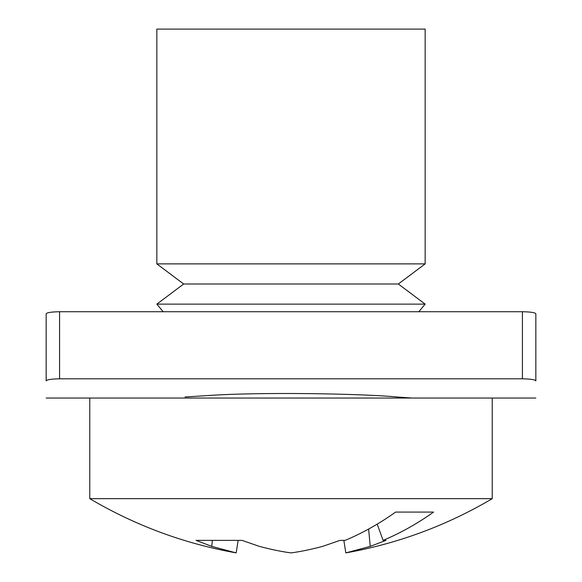 <?xml version="1.0" encoding="UTF-8"?>
<svg xmlns="http://www.w3.org/2000/svg" width="582" height="582" viewBox="0 0 582 582"><rect width="100%" height="100%" fill="white"/><g stroke="black" fill="none" stroke-linecap="round" stroke-linejoin="round"><path stroke-width="0.87" d="M89.759 498.665L89.759 398.044L492.241 398.044L492.241 498.665L89.759 498.665C135.315 525.524 184.116 543.61 236.183 552.9L238.154 540.372L242.003 540.372L259.368 546.389C271.197 549.503 281.739 551.678 291 552.9C300.261 551.678 310.803 549.503 322.632 546.389L339.997 540.372L343.846 540.372L345.817 552.9L370.225 546.389L368.624 529.038M259.368 546.389L242.003 540.372L196.025 540.372L211.775 546.389L212.328 540.372M236.183 552.9L211.775 546.389M377.194 524.135L383.123 540.372C400.511 533.061 417.33 523.633 433.575 512.08L395.629 512.08C379.384 523.633 362.564 533.061 345.177 540.372L339.997 540.372L322.632 546.389M370.225 546.389L385.975 540.372L383.123 540.372M433.575 512.08L395.629 512.08M163.178 311.734L156.842 304.131L425.158 304.131L418.822 311.734M425.158 304.131L398.328 284.001L183.672 284.001L156.842 304.131M183.672 284.001L156.842 263.879L425.158 263.879L398.328 284.001M425.158 263.879L425.158 29.1L156.842 29.1L156.842 263.879M411.736 398.03L396.96 396.975C362.215 393.643 257.753 391.766 205.119 395.745L185.04 396.975M59.575 311.734L59.575 378.817C51.391 378.955 46.916 379.646 46.16 380.875L46.16 313.793C46.916 312.563 51.391 311.879 59.575 311.734L522.425 311.734L522.425 378.817C530.609 378.955 535.084 379.646 535.84 380.875L535.84 313.793L535.84 380.875M46.16 330.962L46.16 380.875M59.575 378.817L522.425 378.817M535.84 330.962L535.84 313.793C535.084 312.563 530.609 311.879 522.425 311.734M492.241 498.665C446.685 525.524 397.884 543.61 345.817 552.9L345.817 552.9M46.16 398.044L170.271 398.044M492.241 398.044L535.84 398.044"/></g></svg>
